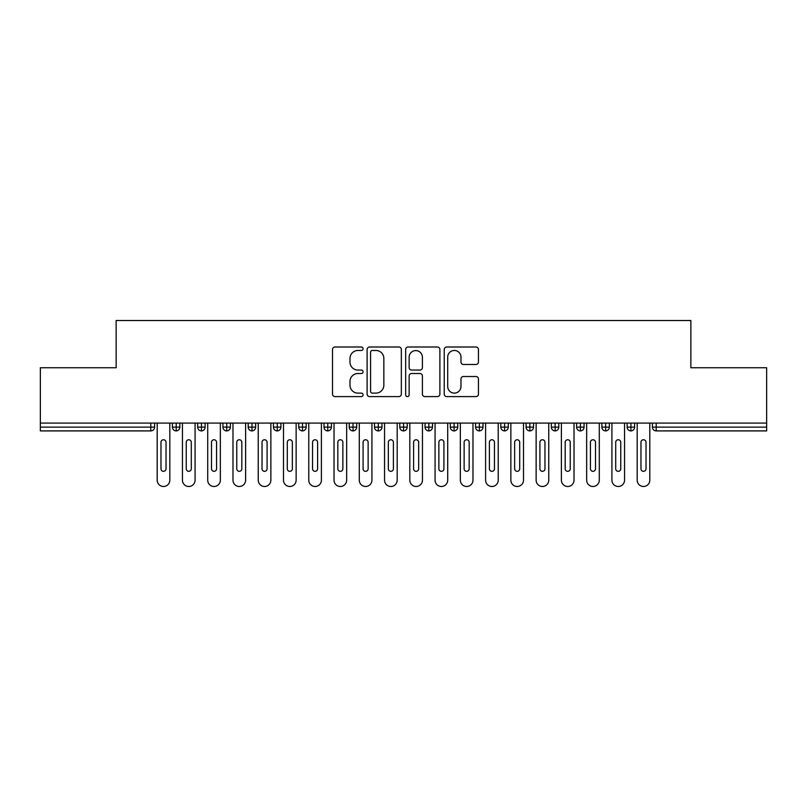<?xml version="1.0" encoding="UTF-8"?>
<svg xmlns="http://www.w3.org/2000/svg" width="807" height="807" viewBox="0 0 807 807"><rect width="100%" height="100%" fill="white"/><g stroke="black" fill="none" stroke-linecap="round" stroke-linejoin="round"><path stroke-width="1.21" d="M363.079 348.735A1.735 1.735 0 0 0 361.344 347L334.996 347A2.482 2.482 0 0 0 332.514 349.481L332.514 394.109A2.482 2.482 0 0 0 334.996 396.59L361.344 396.59A1.735 1.735 0 0 0 363.079 394.855A1.735 1.735 0 0 0 361.344 393.12L357.935 393.12A7.939 7.939 0 0 1 349.996 385.181L349.996 381.469A7.939 7.939 0 0 1 357.935 373.53L361.344 373.53A1.735 1.735 0 0 0 363.079 371.795A1.735 1.735 0 0 0 361.344 370.06L357.935 370.06A7.939 7.939 0 0 1 349.996 362.121L349.996 358.409A7.939 7.939 0 0 1 357.935 350.47L361.344 350.47A1.735 1.735 0 0 0 363.079 348.735M475.969 364.482A2.482 2.482 0 0 0 478.45 362L478.45 349.481A2.482 2.482 0 0 0 475.969 347L446.705 347A2.482 2.482 0 0 0 444.233 349.481L444.233 394.109A2.482 2.482 0 0 0 446.705 396.59L475.969 396.59A2.482 2.482 0 0 0 478.45 394.109L478.45 378.987A2.482 2.482 0 0 0 475.969 376.506L463.45 376.506A2.482 2.482 0 0 0 460.968 378.987L460.968 386.492A6.638 6.638 0 0 1 454.331 393.12A6.638 6.638 0 0 1 447.703 386.492L447.703 357.108A6.638 6.638 0 0 1 454.331 350.47A6.638 6.638 0 0 1 460.968 357.108L460.968 362A2.482 2.482 0 0 0 463.45 364.482L475.969 364.482M40.35 423.08L766.65 423.08L766.65 367.75L690.863 367.75L690.863 320.51L116.137 320.51L116.137 367.75L40.35 367.75L40.35 427.125L150.808 427.125L150.808 423.08M401.331 349.481A2.482 2.482 0 0 0 398.85 347L369.586 347A2.482 2.482 0 0 0 367.114 349.481L367.114 394.109A2.482 2.482 0 0 0 369.586 396.59L398.85 396.59A2.482 2.482 0 0 0 401.331 394.109L401.331 349.481M408.15 347L437.414 347A2.482 2.482 0 0 1 439.886 349.481L439.886 394.109A2.482 2.482 0 0 1 437.414 396.59L424.885 396.59A2.482 2.482 0 0 1 422.404 394.109L422.404 376.012A2.482 2.482 0 0 0 419.933 373.53L411.62 373.53A2.482 2.482 0 0 0 409.139 376.012L409.139 394.855A1.735 1.735 0 0 1 407.404 396.59A1.735 1.735 0 0 1 405.669 394.855L405.669 349.481A2.482 2.482 0 0 1 408.15 347M154.601 423.08L154.601 427.125A3.793 3.793 0 0 1 150.808 430.908L40.35 430.908L40.35 427.125M766.65 423.08L766.65 430.908L656.192 430.908A3.793 3.793 0 0 1 652.399 427.125L652.399 423.08L652.399 427.125A3.793 3.793 0 0 0 656.192 430.908L656.192 427.125L766.65 427.125M176.198 430.908A3.793 3.793 0 0 1 172.405 427.125L172.405 423.08L172.405 427.125A3.793 3.793 0 0 0 176.198 430.908A3.793 3.793 0 0 0 179.86 427.125L179.86 423.08L179.86 427.125A3.793 3.793 0 0 1 176.198 430.908L176.198 427.125L179.86 427.125M176.198 423.08L176.198 427.125L172.405 427.125M150.808 430.908A3.793 3.793 0 0 0 154.601 427.125A3.793 3.793 0 0 1 150.808 430.908L150.808 427.125L154.601 427.125M201.457 423.08L201.457 427.125L197.675 427.125L197.675 423.08L197.675 427.125A3.793 3.793 0 0 0 201.457 430.908A3.793 3.793 0 0 0 205.129 427.125L205.129 423.08L205.129 427.125A3.793 3.793 0 0 1 201.457 430.908A3.793 3.793 0 0 1 197.675 427.125A3.793 3.793 0 0 0 201.457 430.908L201.457 427.125L205.129 427.125M226.727 423.08L226.727 427.125L222.934 427.125L222.934 423.08L222.934 427.125A3.793 3.793 0 0 0 226.727 430.908A3.793 3.793 0 0 0 230.388 427.125L230.388 423.08L230.388 427.125A3.793 3.793 0 0 1 226.727 430.908A3.793 3.793 0 0 1 222.934 427.125A3.793 3.793 0 0 0 226.727 430.908L226.727 427.125L230.388 427.125M251.986 423.08L251.986 430.908A3.793 3.793 0 0 1 248.203 427.125L248.203 423.08L248.203 427.125A3.793 3.793 0 0 0 251.986 430.908A3.793 3.793 0 0 0 255.648 427.125L255.648 423.08M277.255 423.08L277.255 430.908A3.793 3.793 0 0 1 273.462 427.125A3.793 3.793 0 0 0 277.255 430.908A3.793 3.793 0 0 1 273.462 427.125L273.462 423.08M280.917 423.08L280.917 427.125A3.793 3.793 0 0 1 277.255 430.908A3.793 3.793 0 0 0 280.917 427.125L273.462 427.125M302.514 423.08L302.514 427.125L298.721 427.125L298.721 423.08L298.721 427.125A3.793 3.793 0 0 0 302.514 430.908A3.793 3.793 0 0 0 306.176 427.125L306.176 423.08L306.176 427.125A3.793 3.793 0 0 1 302.514 430.908A3.793 3.793 0 0 1 298.721 427.125A3.793 3.793 0 0 0 302.514 430.908L302.514 427.125L306.176 427.125M327.773 430.908A3.793 3.793 0 0 1 323.99 427.125L323.99 423.08L323.99 427.125A3.793 3.793 0 0 0 327.773 430.908A3.793 3.793 0 0 0 331.435 427.125L331.435 423.08L331.435 427.125A3.793 3.793 0 0 1 327.773 430.908L327.773 427.125L331.435 427.125M353.042 423.08L353.042 427.125L349.249 427.125L349.249 423.08L349.249 427.125A3.793 3.793 0 0 0 353.042 430.908A3.793 3.793 0 0 0 356.704 427.125L356.704 423.08L356.704 427.125A3.793 3.793 0 0 1 353.042 430.908A3.793 3.793 0 0 1 349.249 427.125A3.793 3.793 0 0 0 353.042 430.908L353.042 427.125L356.704 427.125M378.301 423.08L378.301 430.908A3.793 3.793 0 0 1 374.509 427.125L374.509 423.08L374.509 427.125A3.793 3.793 0 0 0 378.301 430.908A3.793 3.793 0 0 0 381.963 427.125L381.963 423.08M403.561 423.08L403.561 430.908A3.793 3.793 0 0 1 399.778 427.125L399.778 423.08L399.778 427.125A3.793 3.793 0 0 0 403.561 430.908A3.793 3.793 0 0 0 407.222 427.125L407.222 423.08M428.83 423.08L428.83 430.908A3.793 3.793 0 0 1 425.037 427.125L425.037 423.08L425.037 427.125A3.793 3.793 0 0 0 428.83 430.908A3.793 3.793 0 0 0 432.491 427.125L432.491 423.08M454.089 423.08L454.089 427.125L450.296 427.125L450.296 423.08L450.296 427.125A3.793 3.793 0 0 0 454.089 430.908A3.793 3.793 0 0 0 457.751 427.125L457.751 423.08L457.751 427.125A3.793 3.793 0 0 1 454.089 430.908A3.793 3.793 0 0 1 450.296 427.125A3.793 3.793 0 0 0 454.089 430.908L454.089 427.125L457.751 427.125M479.348 423.08L479.348 427.125L475.565 427.125L475.565 423.08L475.565 427.125A3.793 3.793 0 0 0 479.348 430.908A3.793 3.793 0 0 0 483.01 427.125L483.01 423.08L483.01 427.125A3.793 3.793 0 0 1 479.348 430.908A3.793 3.793 0 0 1 475.565 427.125A3.793 3.793 0 0 0 479.348 430.908L479.348 427.125L483.01 427.125M504.617 423.08L504.617 427.125L500.824 427.125L500.824 423.08L500.824 427.125A3.793 3.793 0 0 0 504.617 430.908A3.793 3.793 0 0 0 508.279 427.125L508.279 423.08L508.279 427.125A3.793 3.793 0 0 1 504.617 430.908A3.793 3.793 0 0 1 500.824 427.125A3.793 3.793 0 0 0 504.617 430.908L504.617 427.125L508.279 427.125M529.876 423.08L529.876 430.908A3.793 3.793 0 0 1 526.083 427.125L526.083 423.08L526.083 427.125A3.793 3.793 0 0 0 529.876 430.908A3.793 3.793 0 0 0 533.538 427.125L533.538 423.08M555.135 423.08L555.135 430.908A3.793 3.793 0 0 1 551.352 427.125L551.352 423.08L551.352 427.125A3.793 3.793 0 0 0 555.135 430.908A3.793 3.793 0 0 0 558.797 427.125L558.797 423.08M580.404 423.08L580.404 427.125L576.612 427.125L576.612 423.08L576.612 427.125A3.793 3.793 0 0 0 580.404 430.908A3.793 3.793 0 0 0 584.066 427.125L584.066 423.08L584.066 427.125A3.793 3.793 0 0 1 580.404 430.908A3.793 3.793 0 0 1 576.612 427.125A3.793 3.793 0 0 0 580.404 430.908L580.404 427.125L584.066 427.125M605.664 423.08L605.664 430.908A3.793 3.793 0 0 1 601.871 427.125L601.871 423.08L601.871 427.125A3.793 3.793 0 0 0 605.664 430.908A3.793 3.793 0 0 0 609.325 427.125L609.325 423.08M630.923 423.08L630.923 430.908A3.793 3.793 0 0 1 627.14 427.125L627.14 423.08L627.14 427.125A3.793 3.793 0 0 0 630.923 430.908A3.793 3.793 0 0 0 634.595 427.125L634.595 423.08M327.773 423.08L327.773 427.125L323.99 427.125M372.32 350.47A1.735 1.735 0 0 0 370.584 352.205L370.584 391.385A1.735 1.735 0 0 0 372.32 393.12L375.911 393.12A7.939 7.939 0 0 0 383.85 385.181L383.85 358.409A7.939 7.939 0 0 0 375.911 350.47L372.32 350.47M422.404 357.229A6.638 6.638 0 0 0 415.776 350.591A6.638 6.638 0 0 0 409.139 357.229L409.139 367.578A2.482 2.482 0 0 0 411.62 370.06L419.933 370.06A2.482 2.482 0 0 0 422.404 367.578L422.404 357.229M157.194 423.08L157.194 480.175A6.315 6.315 0 0 0 163.508 486.49A6.315 6.315 0 0 0 169.823 480.175L169.823 423.08M166.03 442.276A2.522 2.522 0 0 0 163.508 439.754A2.522 2.522 0 0 0 160.976 442.276L160.976 468.806A2.522 2.522 0 0 0 163.508 471.328A2.522 2.522 0 0 0 166.03 468.806L166.03 442.276M182.453 423.08L182.453 480.175A6.315 6.315 0 0 0 188.767 486.49A6.315 6.315 0 0 0 195.082 480.175L195.082 423.08M191.289 442.276A2.522 2.522 0 0 0 188.767 439.754A2.522 2.522 0 0 0 186.246 442.276L186.246 468.806A2.522 2.522 0 0 0 188.767 471.328A2.522 2.522 0 0 0 191.289 468.806L191.289 442.276M207.712 423.08L207.712 480.175A6.315 6.315 0 0 0 214.026 486.49A6.315 6.315 0 0 0 220.341 480.175L220.341 423.08M216.558 442.276A2.522 2.522 0 0 0 214.026 439.754A2.522 2.522 0 0 0 211.505 442.276L211.505 468.806A2.522 2.522 0 0 0 214.026 471.328A2.522 2.522 0 0 0 216.558 468.806L216.558 442.276M232.981 423.08L232.981 480.175A6.315 6.315 0 0 0 239.296 486.49A6.315 6.315 0 0 0 245.61 480.175L245.61 423.08M241.818 442.276A2.522 2.522 0 0 0 239.296 439.754A2.522 2.522 0 0 0 236.764 442.276L236.764 468.806A2.522 2.522 0 0 0 239.296 471.328A2.522 2.522 0 0 0 241.818 468.806L241.818 442.276M258.24 423.08L258.24 480.175A6.315 6.315 0 0 0 264.555 486.49A6.315 6.315 0 0 0 270.87 480.175L270.87 423.08M267.087 442.276A2.522 2.522 0 0 0 264.555 439.754A2.522 2.522 0 0 0 262.033 442.276L262.033 468.806A2.522 2.522 0 0 0 264.555 471.328A2.522 2.522 0 0 0 267.087 468.806L267.087 442.276M283.499 423.08L283.499 480.175A6.315 6.315 0 0 0 289.814 486.49A6.315 6.315 0 0 0 296.139 480.175L296.139 423.08M292.346 442.276A2.522 2.522 0 0 0 289.814 439.754A2.522 2.522 0 0 0 287.292 442.276L287.292 468.806A2.522 2.522 0 0 0 289.814 471.328A2.522 2.522 0 0 0 292.346 468.806L292.346 442.276M308.768 423.08L308.768 480.175A6.315 6.315 0 0 0 315.083 486.49A6.315 6.315 0 0 0 321.398 480.175L321.398 423.08M317.605 442.276A2.522 2.522 0 0 0 315.083 439.754A2.522 2.522 0 0 0 312.551 442.276L312.551 468.806A2.522 2.522 0 0 0 315.083 471.328A2.522 2.522 0 0 0 317.605 468.806L317.605 442.276M334.027 423.08L334.027 480.175A6.315 6.315 0 0 0 340.342 486.49A6.315 6.315 0 0 0 346.657 480.175L346.657 423.08M342.874 442.276A2.522 2.522 0 0 0 340.342 439.754A2.522 2.522 0 0 0 337.82 442.276L337.82 468.806A2.522 2.522 0 0 0 340.342 471.328A2.522 2.522 0 0 0 342.874 468.806L342.874 442.276M359.286 423.08L359.286 480.175A6.315 6.315 0 0 0 365.601 486.49A6.315 6.315 0 0 0 371.926 480.175L371.926 423.08M368.133 442.276A2.522 2.522 0 0 0 365.601 439.754A2.522 2.522 0 0 0 363.079 442.276L363.079 468.806A2.522 2.522 0 0 0 365.601 471.328A2.522 2.522 0 0 0 368.133 468.806L368.133 442.276M384.556 423.08L384.556 480.175A6.315 6.315 0 0 0 390.87 486.49A6.315 6.315 0 0 0 397.185 480.175L397.185 423.08M393.392 442.276A2.522 2.522 0 0 0 390.87 439.754A2.522 2.522 0 0 0 388.338 442.276L388.338 468.806A2.522 2.522 0 0 0 390.87 471.328A2.522 2.522 0 0 0 393.392 468.806L393.392 442.276M409.815 423.08L409.815 480.175A6.315 6.315 0 0 0 416.13 486.49A6.315 6.315 0 0 0 422.444 480.175L422.444 423.08M418.662 442.276A2.522 2.522 0 0 0 416.13 439.754A2.522 2.522 0 0 0 413.608 442.276L413.608 468.806A2.522 2.522 0 0 0 416.13 471.328A2.522 2.522 0 0 0 418.662 468.806L418.662 442.276M435.074 423.08L435.074 480.175A6.315 6.315 0 0 0 441.399 486.49A6.315 6.315 0 0 0 447.714 480.175L447.714 423.08M443.921 442.276A2.522 2.522 0 0 0 441.399 439.754A2.522 2.522 0 0 0 438.867 442.276L438.867 468.806A2.522 2.522 0 0 0 441.399 471.328A2.522 2.522 0 0 0 443.921 468.806L443.921 442.276M460.343 423.08L460.343 480.175A6.315 6.315 0 0 0 466.658 486.49A6.315 6.315 0 0 0 472.973 480.175L472.973 423.08M469.18 442.276A2.522 2.522 0 0 0 466.658 439.754A2.522 2.522 0 0 0 464.126 442.276L464.126 468.806A2.522 2.522 0 0 0 466.658 471.328A2.522 2.522 0 0 0 469.18 468.806L469.18 442.276M485.602 423.08L485.602 480.175A6.315 6.315 0 0 0 491.917 486.49A6.315 6.315 0 0 0 498.232 480.175L498.232 423.08M494.449 442.276A2.522 2.522 0 0 0 491.917 439.754A2.522 2.522 0 0 0 489.395 442.276L489.395 468.806A2.522 2.522 0 0 0 491.917 471.328A2.522 2.522 0 0 0 494.449 468.806L494.449 442.276M510.861 423.08L510.861 480.175A6.315 6.315 0 0 0 517.186 486.49A6.315 6.315 0 0 0 523.501 480.175L523.501 423.08M519.708 442.276A2.522 2.522 0 0 0 517.186 439.754A2.522 2.522 0 0 0 514.654 442.276L514.654 468.806A2.522 2.522 0 0 0 517.186 471.328A2.522 2.522 0 0 0 519.708 468.806L519.708 442.276M536.13 423.08L536.13 480.175A6.315 6.315 0 0 0 542.445 486.49A6.315 6.315 0 0 0 548.76 480.175L548.76 423.08M544.967 442.276A2.522 2.522 0 0 0 542.445 439.754A2.522 2.522 0 0 0 539.913 442.276L539.913 468.806A2.522 2.522 0 0 0 542.445 471.328A2.522 2.522 0 0 0 544.967 468.806L544.967 442.276M561.39 423.08L561.39 480.175A6.315 6.315 0 0 0 567.704 486.49A6.315 6.315 0 0 0 574.019 480.175L574.019 423.08M570.236 442.276A2.522 2.522 0 0 0 567.704 439.754A2.522 2.522 0 0 0 565.182 442.276L565.182 468.806A2.522 2.522 0 0 0 567.704 471.328A2.522 2.522 0 0 0 570.236 468.806L570.236 442.276M586.659 423.08L586.659 480.175A6.315 6.315 0 0 0 592.974 486.49A6.315 6.315 0 0 0 599.288 480.175L599.288 423.08M595.495 442.276A2.522 2.522 0 0 0 592.974 439.754A2.522 2.522 0 0 0 590.442 442.276L590.442 468.806A2.522 2.522 0 0 0 592.974 471.328A2.522 2.522 0 0 0 595.495 468.806L595.495 442.276M611.918 423.08L611.918 480.175A6.315 6.315 0 0 0 618.233 486.49A6.315 6.315 0 0 0 624.547 480.175L624.547 423.08M620.754 442.276A2.522 2.522 0 0 0 618.233 439.754A2.522 2.522 0 0 0 615.711 442.276L615.711 468.806A2.522 2.522 0 0 0 618.233 471.328A2.522 2.522 0 0 0 620.754 468.806L620.754 442.276M637.177 423.08L637.177 480.175A6.315 6.315 0 0 0 643.492 486.49A6.315 6.315 0 0 0 649.806 480.175L649.806 423.08M646.024 442.276A2.522 2.522 0 0 0 643.492 439.754A2.522 2.522 0 0 0 640.97 442.276L640.97 468.806A2.522 2.522 0 0 0 643.492 471.328A2.522 2.522 0 0 0 646.024 468.806L646.024 442.276M656.192 423.08L656.192 427.125L652.399 427.125A3.793 3.793 0 0 0 656.192 430.908M248.203 427.125A3.793 3.793 0 0 0 251.986 430.908A3.793 3.793 0 0 0 255.648 427.125L248.203 427.125M374.509 427.125A3.793 3.793 0 0 0 378.301 430.908A3.793 3.793 0 0 0 381.963 427.125L374.509 427.125M399.778 427.125A3.793 3.793 0 0 0 403.561 430.908A3.793 3.793 0 0 0 407.222 427.125L399.778 427.125M425.037 427.125A3.793 3.793 0 0 0 428.83 430.908A3.793 3.793 0 0 0 432.491 427.125L425.037 427.125M526.083 427.125A3.793 3.793 0 0 0 529.876 430.908A3.793 3.793 0 0 0 533.538 427.125L526.083 427.125M551.352 427.125A3.793 3.793 0 0 0 555.135 430.908A3.793 3.793 0 0 0 558.797 427.125L551.352 427.125M601.871 427.125L609.325 427.125A3.793 3.793 0 0 1 605.664 430.908M627.14 427.125A3.793 3.793 0 0 0 630.923 430.908A3.793 3.793 0 0 0 634.595 427.125L627.14 427.125"/></g></svg>
